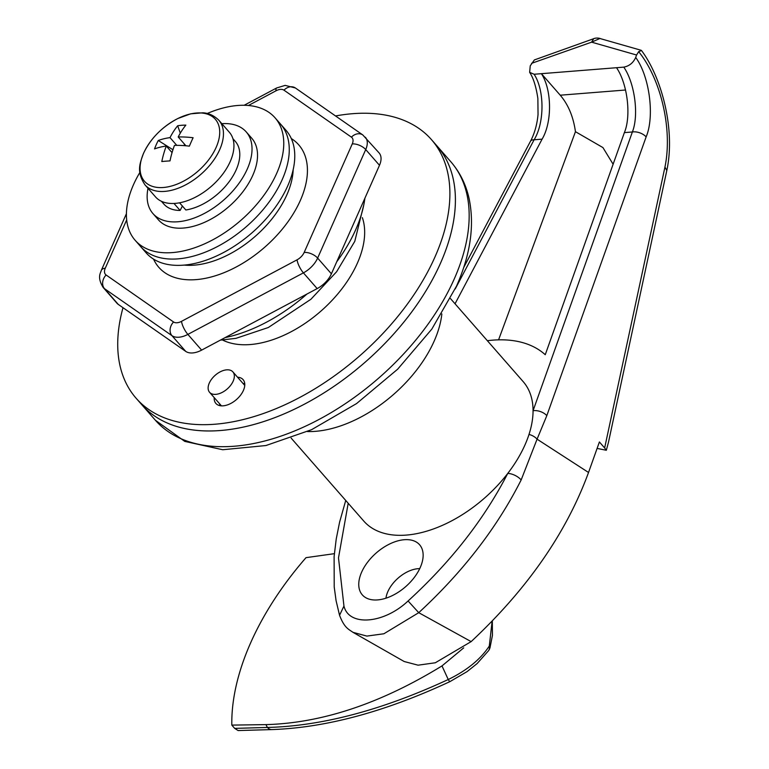 <?xml version="1.0" encoding="UTF-8"?>
<svg xmlns="http://www.w3.org/2000/svg" width="769" height="769" viewBox="0 0 769 769"><rect width="100%" height="100%" fill="white"/><g stroke="black" fill="none" stroke-linecap="round" stroke-linejoin="round"><path stroke-width="1.15" d="M420.259 567.484A38.056 22.368 138.8 0 1 392.027 595.744A38.056 22.368 138.8 0 1 362.603 595.196A38.056 22.368 138.8 0 1 361.641 572.146A38.056 22.368 138.8 0 1 390.479 543.596A38.056 22.368 138.8 0 1 419.855 545.077A38.056 22.368 138.8 0 1 420.259 567.484M434.177 341.09A105.891 62.241 138.8 0 1 307.485 431.553A105.891 62.241 138.8 0 0 434.177 341.09A105.891 62.241 138.8 0 0 441.848 313.935A105.891 62.241 138.8 0 1 434.177 341.09M450.509 298.612L523.131 381.578A105.891 62.241 138.8 0 1 533.061 410.733A105.891 62.241 138.8 0 1 529.005 434.437A105.891 62.241 138.8 0 1 525.006 444.847A105.891 62.241 138.8 0 1 507.732 473.454A105.891 62.241 138.8 0 1 363.785 521.074L291.153 438.109M624.38 132.614C631.397 115.879 627.504 83.686 616.527 67.71L623.794 67.134C634.819 83.11 639.068 115.263 632.368 131.98A10.333 5.758 19.6 0 1 646.133 136.892L546.817 415.644A10.333 5.758 19.6 0 0 533.061 410.733L632.368 131.98L624.38 132.614L545.25 354.72A140.544 82.61 -41.2 0 0 487.354 340.705M455.037 303.793L542.097 139.151L534.109 139.785A10.333 4.556 -152.1 0 0 530.485 141.246L463.64 267.65M348.194 503.262L338.495 557.881L343.954 606.059C348.905 626.745 383.856 623.899 408.079 600.974C450.913 561.812 484.134 519.296 507.732 473.454A10.333 4.701 27 0 1 521.151 479.971C497.014 527.726 462.871 571.963 418.74 612.682L471.137 641.615L435.312 662.772L418.076 665.185L404.177 661.513L352.981 632.329L366.871 636.088L383.875 633.771L418.74 612.682L408.079 600.974M616.527 67.71L541.395 73.68C551.931 89.685 552.286 122.156 542.097 139.151M625.553 90.011L560.236 95.202L541.395 73.68L534.119 74.257C544.615 90.271 544.606 122.761 534.109 139.785L455.238 288.933M546.817 415.644L537.07 439.176L588.535 472.474L599.397 441.973L604.645 447.962L664.954 167.036L666.8 170.555L608.452 442.367L606.328 450.269L597.109 448.414M534.119 74.257L529.639 72.353L530.245 65.826L534.368 59.934L593.668 38.71L591.601 42.16L599.974 38.45M529.005 434.437A10.333 5.892 20.7 0 1 537.07 439.176L521.151 479.971M588.535 472.474C566.474 532.667 527.332 589.054 471.137 641.615M623.794 67.134C629.273 66.076 633.243 62.847 635.703 57.454L636.578 55.012L591.601 42.16L531.552 63.346M664.954 167.036C672.798 129.25 660.888 79.034 638.664 51.658L636.578 55.012M560.236 95.202C568.281 104.622 573.357 116.782 575.452 131.691L498.572 339.85M575.452 131.691L602.934 147.581L613.114 164.23M606.328 450.269L604.645 447.962M638.664 51.658L641.481 50.504C661.109 76.535 675.797 128.74 666.8 170.555L666.8 170.564M593.668 38.652A10.333 10.333 0 0 1 599.993 38.46L600.829 38.767M419.73 568.627A26.857 15.784 -41.2 0 0 417.98 568.695A26.857 15.784 -41.2 0 0 385.961 598.186M334.352 553.67L306.014 557.66A247.935 145.735 138.8 0 0 231.815 725.109L265.92 724.619L267.41 727.455C321.951 726.08 382.222 710.104 448.24 679.527C466.918 670.433 480.606 659.273 489.305 646.037L492.131 621.131M463.717 647.854L441.992 665.906C380.655 703.539 321.961 723.11 265.92 724.619M234.689 728.387L267.41 727.455A10.333 6.979 88.4 0 0 271.832 729.589L238.111 730.55L234.689 728.387L231.815 725.109M490.026 647.604A10.333 2.903 15.8 0 0 489.305 646.037A10.333 7.075 34.6 0 1 488.584 650.661L488.584 650.661A10.333 10.333 0 0 0 490.026 647.604L492.429 635.405L492.333 620.91M243.052 383.5A18.081 10.622 138.8 0 1 244.753 383.731M237.544 377.204A18.081 10.622 138.8 0 1 243.091 379.626A18.081 10.622 138.8 0 1 240.562 395.179A18.081 10.622 138.8 0 1 223.154 405.83A18.081 10.622 138.8 0 1 215.887 403.437A18.081 10.622 138.8 0 1 214.224 397.621M362.372 217.656A95.558 56.166 138.8 0 1 335.361 296.738A95.558 56.166 138.8 0 1 250.309 344.541A95.558 56.166 138.8 0 1 222.568 340.042M335.544 115.956A196.287 115.369 138.8 0 1 352.615 113.697A196.287 115.369 138.8 0 1 431.496 139.67A196.287 115.369 138.8 0 1 404.042 308.552A196.287 115.369 138.8 0 1 215.003 424.219A196.287 115.369 138.8 0 1 136.123 398.246A196.287 115.369 138.8 0 1 123.002 307.696M220.511 430.505A196.287 115.369 138.8 0 1 141.631 404.532L155.386 420.249A196.287 115.369 -41.2 0 0 307.071 425.459A196.287 115.369 -41.2 0 0 454.248 278.964A196.287 115.369 -41.2 0 0 450.769 161.682L437.003 145.956A196.287 115.369 138.8 0 1 409.55 314.838A196.287 115.369 138.8 0 1 220.511 430.505M219.742 405.628A18.081 10.622 138.8 0 1 219.732 403.908M207.245 113.495A92.972 54.647 138.8 0 1 275.042 117.792L280.55 124.078A92.972 54.647 138.8 0 1 238.179 233.305A92.972 54.647 138.8 0 1 140.64 246.561L146.139 252.847A92.972 54.647 138.8 0 0 243.686 239.592A92.972 54.647 138.8 0 0 286.058 130.365L280.55 124.078A92.972 54.647 138.8 0 1 238.179 233.305A92.972 54.647 138.8 0 1 140.64 246.561L135.133 240.274A92.972 54.647 138.8 0 1 139.843 172.496M275.042 117.792A92.972 54.647 138.8 0 1 232.68 227.018A92.972 54.647 138.8 0 1 135.133 240.274M221.847 123.674A61.981 36.431 138.8 0 1 246.224 131.912A61.981 36.431 138.8 0 1 237.554 185.242A61.981 36.431 138.8 0 1 177.86 221.77A61.981 36.431 138.8 0 1 152.944 213.571A61.981 36.431 138.8 0 1 148.004 188.318M246.224 131.912L251.723 138.199A61.981 36.431 138.8 0 1 243.062 191.529A61.981 36.431 138.8 0 1 183.358 228.057A61.981 36.431 138.8 0 1 158.452 219.857L152.944 213.571M182.388 206.034L180.109 210.446A47.524 27.934 138.8 0 1 163.826 204.045L161.403 201.276M232.92 138.68L235.343 141.438A47.524 27.934 138.8 0 1 229.758 180.888A47.524 27.934 138.8 0 1 185.848 209.985L179.562 202.805M180.109 210.446L173.996 203.458M184.195 265.094A82.648 48.582 -41.2 0 0 286.904 194.73A82.648 48.582 -41.2 0 0 293.162 169.699M300.371 200.382A92.972 54.647 138.8 0 1 230.652 269.775A92.972 54.647 138.8 0 1 158.798 267.314A92.972 54.647 138.8 0 1 153.56 259.124A92.972 54.647 138.8 0 0 158.798 267.314A92.972 54.647 138.8 0 0 196.172 279.618A92.972 54.647 138.8 0 0 285.712 224.827A92.972 54.647 138.8 0 0 298.718 144.832A92.972 54.647 138.8 0 1 300.371 200.382M209.303 383.049A15.495 9.113 -41.2 0 0 209.572 392.305A15.495 9.113 -41.2 0 0 221.549 392.719A15.495 9.113 -41.2 0 0 233.17 381.155A15.495 9.113 -41.2 0 0 232.892 371.898A15.495 9.113 -41.2 0 0 220.914 371.485A15.495 9.113 -41.2 0 0 209.303 383.049M431.496 139.67L437.003 145.956A196.287 115.369 138.8 0 1 440.483 263.238A196.287 115.369 138.8 0 1 293.306 409.742A196.287 115.369 138.8 0 1 141.631 404.532L136.123 398.246M291.297 138.555A92.972 54.647 138.8 0 1 298.718 144.832A92.972 54.647 138.8 0 0 291.297 138.555M364.891 198.229A129.134 75.9 138.8 0 1 336.726 261.787M306.956 294.027A129.134 75.9 138.8 0 1 225.125 337.601M126.683 219.886L105.266 268.227A10.333 6.075 -41.2 0 0 106.103 274.985L173.563 321.98A10.333 6.075 -41.2 0 0 177.053 322.759A10.333 6.075 -41.2 0 0 181.513 321.346L297.055 259.826A10.333 6.075 -41.2 0 0 304.168 252.434L352.26 143.918A10.333 6.075 -41.2 0 0 351.414 137.151A10.333 8.267 124.9 0 1 362.824 134.969L379.117 152.944A20.657 12.141 138.8 0 1 379.482 165.297L331.401 273.812A20.657 12.141 138.8 0 1 317.164 288.596L201.622 350.116A20.657 12.141 138.8 0 1 185.714 351.375L118.253 304.389A20.657 12.141 138.8 0 1 116.936 303.207L103.181 287.491A20.657 12.141 138.8 0 0 104.497 288.663L118.253 304.389M163.403 187.492A47.072 27.665 -41.2 0 0 216.147 147.379A47.072 27.665 -41.2 0 0 196.403 113.024A47.072 27.665 -41.2 0 0 143.649 153.137A47.072 27.665 -41.2 0 0 163.403 187.492M145.014 184.906L155.501 196.883A49.072 28.847 -41.2 0 0 193.423 198.191A49.072 28.847 -41.2 0 0 230.219 161.567A49.072 28.847 -41.2 0 0 229.345 132.249L218.857 120.262C211.264 112.755 203.766 112.908 202.862 112.803L190.654 113.831L177.841 118.522C162.067 126.818 150.609 138.449 143.476 153.416C140.006 163.336 136.055 171.256 145.014 184.906A49.072 28.847 -41.2 0 0 182.935 186.204A49.072 28.847 -41.2 0 0 219.732 149.58A49.072 28.847 -41.2 0 0 218.857 120.262M158.279 140.506A82.475 41.353 -156.1 0 1 170.007 137.622A82.475 52.359 85.5 0 1 177.668 125.76A81.245 57.762 51.7 0 1 181.705 125.28A81.245 57.762 51.7 0 1 185.858 125.116A82.475 52.359 -94.5 0 0 178.206 136.978A82.475 41.353 -156.1 0 1 193.115 137.738A81.245 24.858 103.2 0 0 189.385 146.148A82.475 41.353 23.9 0 0 174.476 145.389A82.475 52.359 -94.5 0 0 170.007 160.894A81.245 15.149 -175.6 0 0 165.796 161.182A81.245 15.149 -175.6 0 0 161.807 161.538A82.475 52.359 85.5 0 1 166.277 146.043A82.475 41.353 23.9 0 0 154.55 148.917A81.245 67.47 -125.9 0 1 158.279 140.506L172.938 149.744M185.915 145.783L178.206 136.978M172.054 152.637L166.277 146.043M170.007 137.622L176.783 145.36M177.668 125.76L180.302 133.152M184.051 143.649L184.781 145.687M635.703 57.454C649.555 76.333 654.813 116.407 646.133 136.892M343.954 606.059L339.552 615.277C344.32 627.802 348.463 629.138 352.981 632.329M441.992 665.906L448.24 679.527A10.333 1.038 64.7 0 0 449.98 681.594L467.062 671.625L477.107 663.589L488.584 650.661M351.414 137.151L283.963 90.165A10.333 6.075 -41.2 0 0 280.464 89.387A10.333 6.075 -41.2 0 0 276.004 90.8L248.406 105.497M362.824 134.969L295.373 87.974L285.155 85.378L276.657 87.964A10.333 3.086 62 0 0 276.004 90.8M181.513 321.346A10.333 3.086 62 0 0 187.867 334.4A20.657 12.141 138.8 0 1 178.937 337.216A20.657 12.141 138.8 0 1 171.948 335.659L185.714 351.375M365.352 137.228A20.657 12.141 138.8 0 1 365.717 149.571L379.482 165.297M173.563 321.98A10.333 8.267 124.9 0 0 171.948 335.659L104.497 288.663A10.333 8.267 124.9 0 1 106.103 274.985M352.26 143.918A10.333 5.181 23.9 0 1 365.717 149.571L317.635 258.086A20.657 12.141 138.8 0 1 303.409 272.87L187.867 334.4L201.622 350.116M297.055 259.826A10.333 3.086 62 0 0 303.409 272.87L317.164 288.596M304.168 252.434A10.333 5.181 23.9 0 1 317.635 258.086L331.401 273.812M126.424 213.686L101.325 270.332A10.333 5.181 23.9 0 1 105.266 268.227M295.373 87.974A10.333 8.267 124.9 0 0 283.963 90.165M529.639 72.353C533.359 77.9 536.099 86.609 537.867 98.47L538.04 114.466C537.098 124.53 534.58 133.46 530.485 141.246M339.542 615.267L336.072 600.627L334.217 586.987L334.111 556.535L336.236 538.954L339.59 522.17L345.733 500.446M641.183 50.293L599.955 38.517M271.832 729.589C325.883 727.724 385.269 711.729 449.98 681.594M363.872 204.448L354.778 241.351L336.639 271.707L310.916 299.266L268.333 327.507L235.977 338.341L220.357 340.148M450.769 161.682C459.804 172.102 465.908 184.358 469.071 198.45C474.675 225.404 470.474 254.654 456.478 286.183L431.832 329.084L397.669 369.187L356.556 403.581L311.57 429.698L265.92 445.539L222.712 449.74L184.762 441.396L155.386 420.249M209.572 392.305L221.434 405.859M232.892 371.898L244.753 385.442M101.325 270.332C100.547 273.264 96.923 277.282 103.181 287.491M276.657 87.964L244.148 105.276"/></g></svg>
